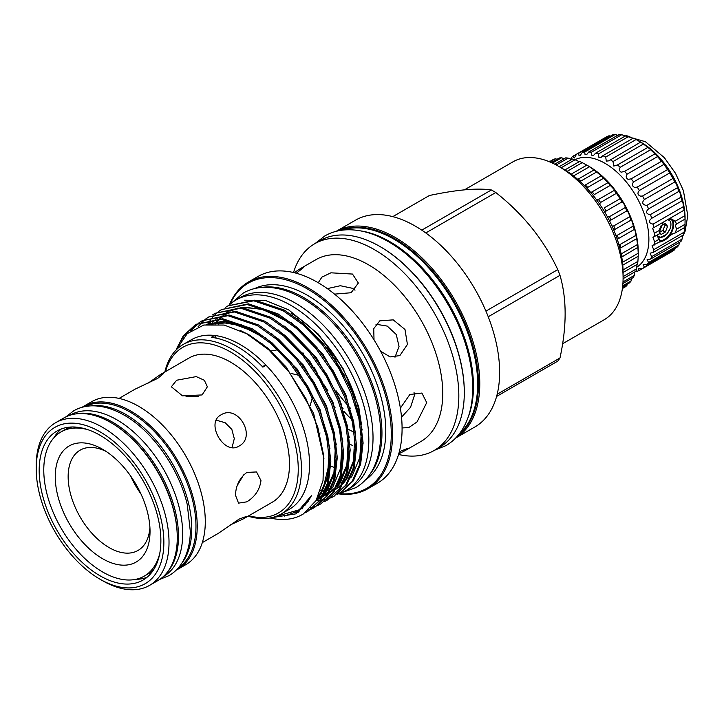 <?xml version="1.0" encoding="UTF-8"?>
<svg xmlns="http://www.w3.org/2000/svg" width="724" height="724" viewBox="0 0 724 724"><rect width="100%" height="100%" fill="white"/><g stroke="black" fill="none" stroke-linecap="round" stroke-linejoin="round"><path stroke-width="1.09" d="M91.079 405.865A93.233 53.829 60 0 1 125.858 414.49A93.233 53.829 60 0 1 183.471 486.881A93.233 53.829 60 0 1 181.86 563.118M85.043 406.589A93.233 53.829 60 0 1 130.048 412.074A93.233 53.829 60 0 1 190.512 492.791A93.233 53.829 60 0 1 178.222 567.978M75.251 413.992A93.233 53.829 60 0 1 112.573 422.164A93.233 53.829 60 0 1 170.909 496.519A93.233 53.829 60 0 1 166.918 572.765M69.902 415.268L70.147 415.123A93.233 53.829 60 0 1 116.763 419.739A93.233 53.829 60 0 1 177.67 501.904A93.233 53.829 60 0 1 163.38 576.612L163.135 576.756M100.03 435.269A86.056 49.684 -120 0 0 57.006 431.006A86.056 49.684 -120 0 0 43.811 499.958A86.056 49.684 -120 0 0 100.03 575.788A86.056 49.684 -120 0 0 143.053 580.051A86.056 49.684 -120 0 0 156.248 511.099A86.056 49.684 -120 0 0 100.03 435.269M61.323 428.97A86.056 49.684 -120 0 0 54.019 437.64M69.205 427.151A83.341 48.119 -120 0 0 67.712 427.956A83.341 48.119 -120 0 0 65.477 429.386M68.789 427.368A83.341 48.119 -120 0 0 67.929 427.938M177.271 537.244A93.007 53.694 -120 0 0 177.271 536.873A93.007 53.694 -120 0 0 111.505 422.961L110.862 422.59A93.921 54.228 -120 0 0 63.902 417.938L55.648 422.707A93.921 54.228 -120 0 0 36.2 465.695L36.2 468.672A90.274 52.119 -120 0 0 100.03 579.236A90.274 52.119 -120 0 0 163.859 542.385A90.274 52.119 -120 0 0 100.03 431.821A90.274 52.119 -120 0 0 36.2 468.672M102.609 580.72L100.03 579.236L102.609 580.72A93.921 54.228 -120 0 0 149.569 585.372L157.823 580.612A93.921 54.228 -120 0 0 177.271 537.615A93.921 54.228 -120 0 0 110.862 422.59L111.505 422.961M149.569 585.372A93.921 54.228 -120 0 0 163.968 510.121A93.921 54.228 -120 0 0 102.609 427.359A93.921 54.228 -120 0 0 55.648 422.707M151.171 572.132A83.341 48.119 -120 0 0 152.103 571.67M148.692 573.526A83.341 48.119 -120 0 0 151.054 572.304A83.341 48.119 -120 0 0 152.493 571.417M135.822 579.327A86.056 49.684 -120 0 0 146.981 577.336M66.219 429.024A83.251 48.065 60 0 1 68.11 427.83A83.251 48.065 60 0 1 69.395 427.133M152.601 571.263A83.251 48.065 60 0 1 151.352 572.023A83.251 48.065 60 0 1 149.379 573.064M636.704 267.265A62.002 35.802 -120 0 0 645.365 217.372A62.002 35.802 -120 0 0 605.038 163.334A62.002 35.802 -120 0 0 575.019 159.733A73.405 42.381 -120 0 0 572.521 159.008L559.236 166.683M570.983 159.271L571.498 157.452A66.11 38.164 60 0 1 573.327 156.031L573.444 157.343L574.413 157.941L576.521 154.185A66.11 38.164 60 0 1 578.666 153.307L578.865 155.171L580.123 155.606L582.322 152.348A66.11 38.164 60 0 1 584.73 152.04L585.019 154.465L586.576 154.719L588.757 151.995A66.11 38.164 60 0 1 591.363 152.248L591.761 155.235L593.626 155.316L595.662 153.117A66.11 38.164 60 0 1 598.404 153.94L598.92 157.47L601.083 157.38L602.866 155.705A66.11 38.164 60 0 1 605.68 157.072L606.332 161.108L608.775 160.846L640.604 142.13A66.11 38.164 60 0 1 643.41 144.013L647.88 147.397A66.11 38.164 60 0 1 650.623 149.75L654.921 153.841A66.11 38.164 60 0 1 657.528 156.592L661.555 161.289A66.11 38.164 60 0 1 663.953 164.375L667.609 169.552A66.11 38.164 60 0 1 669.754 172.909L672.958 178.448A66.11 38.164 60 0 1 674.786 181.977C675.818 182.683 676.687 184.394 677.383 187.136L677.447 187.733A66.11 38.164 60 0 1 678.913 191.362C679.791 191.969 680.47 193.824 680.949 196.928L680.967 197.2A66.11 38.164 60 0 1 682.044 200.829L682.099 200.783M610.196 159.678A66.11 38.164 60 0 1 613.011 161.561L613.798 166.058L617.472 164.954A66.11 38.164 60 0 1 620.224 167.298C619.056 169.443 619.364 171.081 621.147 172.203L624.522 171.389A66.11 38.164 60 0 1 627.129 174.14C625.636 176.502 625.998 178.249 628.197 179.389L631.147 178.837A66.11 38.164 60 0 1 633.554 181.932C631.717 184.466 632.115 186.312 634.767 187.453L637.211 187.109A66.11 38.164 60 0 1 639.355 190.457C637.138 193.163 637.582 195.064 640.695 196.168L642.55 195.996A66.11 38.164 60 0 1 644.387 199.534C641.772 202.34 642.251 204.277 645.835 205.354L647.039 205.29A66.11 38.164 60 0 1 648.514 208.919L678.913 191.362M648.514 208.919C645.491 211.77 646.007 213.716 650.071 214.757L680.967 197.2M644.387 199.534L674.786 181.977M639.355 190.457L669.754 172.909M633.554 181.932L663.953 164.375M627.129 174.14L657.528 156.592M620.224 167.298L650.623 149.75M613.011 161.561L643.41 144.013M605.68 157.072L636.079 139.524L640.604 142.13M598.404 153.94L628.803 136.393L632.486 138.094M591.363 152.248L621.762 134.7L625.138 135.967M584.73 152.04L615.129 134.483L618.088 135.37M578.666 153.307L609.065 135.759L610.432 136.121M573.327 156.031L606.92 136.628A66.11 38.164 60 0 1 609.065 135.759M570.575 159.135L571.136 158.809M582.322 152.348L612.721 134.8A66.11 38.164 60 0 1 615.129 134.483M588.757 151.995L619.156 134.438A66.11 38.164 60 0 1 621.762 134.7M595.662 153.117L626.061 135.569A66.11 38.164 60 0 1 628.803 136.393M602.866 155.705L633.265 138.148A66.11 38.164 60 0 1 636.079 139.524M641.247 142.438L639.953 141.696L641.247 142.438A62.002 35.802 60 0 1 685.085 218.377L685.031 224.304A66.11 38.164 60 0 1 684.814 227.427L684.108 232.169A66.11 38.164 60 0 1 683.447 234.956L653.048 252.513L650.116 253.174L651.645 256.667L682.044 239.11A66.11 38.164 60 0 1 680.967 241.499L650.568 259.056L647.111 259.572L648.514 262.513L678.913 244.965A66.11 38.164 60 0 1 677.447 246.893L647.039 264.441L643.12 264.722L644.387 267.129L674.786 249.581A66.11 38.164 60 0 1 672.958 251.002L642.55 268.55L638.242 268.495L639.355 270.396L669.754 252.848M650.568 214.747A66.11 38.164 60 0 1 651.645 218.386C648.233 221.092 648.695 223.019 653.048 224.15A66.11 38.164 60 0 1 653.7 227.698L652.623 228.187L654.406 233.264L660.134 229.96L659.084 234.069L652.912 237.282L654.632 241.852L659.084 239.282L660.134 241.671L652.071 245.68L653.7 249.726L684.108 232.169M660.134 229.96L663.338 222.132M668.714 219.028L672.343 219.426L675.121 221.3L684.814 215.707A66.11 38.164 60 0 1 685.031 219.082L676.614 223.942L675.121 221.3M660.442 241.916L673.42 233.354L675.121 233.019L676.614 229.164L675.338 225.49L676.614 223.942L675.89 224.024M671.573 219.046A12.797 7.394 -60 0 1 673.673 224.53A12.797 7.394 -60 0 1 669.067 236.296A12.797 7.394 -60 0 1 659.926 241.4M671.456 219.001A12.77 7.367 -60 0 1 673.655 224.54A12.77 7.367 -60 0 1 669.03 236.305A12.77 7.367 -60 0 1 659.908 241.363M659.555 240.73A12.308 7.104 120 0 0 668.451 236.006A12.308 7.104 120 0 0 673.003 224.54A12.308 7.104 120 0 0 670.46 218.91A12.308 7.104 120 0 0 670.116 218.729M667.845 219.535L670.27 221.182A11.005 6.353 -60 0 1 670.931 224.413A11.005 6.353 -60 0 1 670.27 228.395L666.777 234.286L658.315 238.495M664.333 223.788L665.085 225.191L662.876 230.323L659.437 232.485M665.085 224.82L667.528 226.377L665.085 225.191M615.807 235.219L617.346 235.228A73.405 42.381 60 0 1 618.414 238.603L634.278 229.445A73.405 42.381 -120 0 0 633.21 226.069L633.183 225.598C632.613 222.368 631.898 220.53 631.038 220.096L631.038 220.096A73.405 42.381 -120 0 0 629.654 216.738L629.59 216.005C628.821 213.109 627.934 211.39 626.93 210.838A73.405 42.381 -120 0 0 625.246 207.553L625.147 206.648C624.179 204.087 623.147 202.485 622.034 201.851A73.405 42.381 -120 0 0 620.088 198.711L616.441 193.308A73.405 42.381 -120 0 0 614.269 190.367L614.052 189.344L610.26 185.38A73.405 42.381 -120 0 0 607.916 182.701L607.988 182.683M619.726 244.54L619.997 244.54A73.405 42.381 60 0 1 620.721 247.861L636.577 238.703A73.405 42.381 -120 0 0 635.862 235.381L635.853 235.228C635.482 231.662 634.957 229.734 634.278 229.445L634.333 229.372M618.414 238.603L617.816 238.902M612.251 226.015L613.789 225.888A73.405 42.381 60 0 1 615.174 229.255L631.038 220.096M615.174 229.255L613.861 230.277M607.273 216.965L609.391 216.711A73.405 42.381 60 0 1 611.065 219.996L626.93 210.838M611.065 219.996L609.753 221.3M620.088 198.711L604.232 207.869A73.405 42.381 60 0 1 606.169 211.01L622.034 201.851M606.169 211.01L604.956 212.485M596.793 200.132L598.413 199.525A73.405 42.381 60 0 1 600.576 202.467L616.441 193.308M600.576 202.467L599.544 203.987M590.775 192.53L592.051 191.86A73.405 42.381 60 0 1 594.404 194.539L610.26 185.38M584.431 185.615L585.273 185.009A73.405 42.381 60 0 1 587.761 187.38L603.617 178.222A73.405 42.381 -120 0 0 601.128 175.851L596.639 171.968A73.405 42.381 -120 0 0 594.06 169.95L589.463 166.737A73.405 42.381 -120 0 0 586.847 165.117L588.92 166.312A69.757 40.273 60 0 1 638.242 251.744L638.242 254.73A73.405 42.381 -120 0 0 638.224 253.21L637.907 247.689A73.405 42.381 -120 0 0 637.545 244.486L636.668 238.495M592.051 191.86L607.916 182.701L603.617 178.222M587.761 187.38L587.182 188.493M593.59 169.362L594.06 169.95L578.205 179.109A73.405 42.381 60 0 1 580.775 181.118L596.639 171.968M573.01 175.516A73.405 42.381 60 0 1 573.598 175.896L589.463 166.737M567.118 171.353L582.214 162.638A73.405 42.381 -120 0 0 579.616 161.452L564.883 169.959M586.277 164.828L582.214 162.638M561.1 167.805L575.055 159.742L578.956 161.524M556.222 164.991L568.114 158.122A73.405 42.381 -120 0 0 565.688 157.85L554.711 164.194M571.752 159.515L568.114 158.122M552.394 163.072L561.534 157.796A73.405 42.381 -120 0 0 559.263 157.995L551.326 162.583M564.82 158.837L561.534 157.796M549.896 161.968L555.426 158.773A73.405 42.381 -120 0 0 553.362 159.443L549.371 161.751M557.073 159.262L555.426 158.773M549.643 161.19L549.923 161.027A73.405 42.381 -120 0 0 549.643 161.19A73.405 42.381 -120 0 0 549.362 161.362M327.329 288.623L340.352 285.727L352.488 288.306L355.022 290.17M334.569 294.125L351.095 292.74L358.362 283.039L352.488 274.061L330.922 272.812L321.881 277.138L318.252 282.74M296.288 273.238L303.51 267.581L299.998 268.866L294.161 272.686M262.667 343.945L262.957 344.859M270.233 351.167L277.681 349.764M310.27 405.503L312.334 397.467M354.289 432.409L347.973 429.142M398.743 453.83L404.969 450.681L407.838 448.292L399.331 451.713M414.038 392.381L414.381 395.512L410.553 407.304L401.53 417.142M402.082 427.938L408.743 427.603L417.006 421.938L426.717 402.625L421.884 393.051L409.847 394.499L400.381 408.119M375.946 324.234L387.268 326.099L396.254 334.506L399.042 346.479L394.996 357.231M380.525 351.104L390.064 356.923L399.856 355.593L407.431 344.443L404.978 329.474L393.241 319.863L379.792 320.85L373.738 328.66L374.018 339.827M228.983 305.257A110.012 63.513 60 0 1 236.033 299.98A110.012 63.513 60 0 1 291.039 305.428A110.012 63.513 60 0 1 362.914 402.372A110.012 63.513 60 0 1 346.045 490.519A110.012 63.513 60 0 1 337.42 494.139L340.117 492.736L352.108 481.523L359.457 464.998L361.891 443.314L358.896 418.49L351.031 393.177L338.778 368.263L322.298 344.642L303.084 324.886L283.229 310.786L253.726 300.804L227.933 305.863L225.363 307.492M236.033 299.98L240.223 297.555A110.012 63.513 60 0 1 295.229 303.003A110.012 63.513 60 0 1 367.104 399.947A110.012 63.513 60 0 1 350.235 488.103L346.045 490.519M345.086 479.659A100.437 57.992 -120 0 0 348.126 476.998M361.385 424.599A100.437 57.992 -120 0 0 291.039 313.239M334.85 467.713A104.971 60.608 60 0 1 330.778 465.957M299.998 268.866L316.044 259.599A104.971 60.608 60 0 1 368.525 264.803A104.971 60.608 60 0 1 437.106 357.303A104.971 60.608 60 0 1 421.015 441.423L404.969 450.681M262.106 366.326A56.988 32.906 -120 0 0 266.088 365.249A97.912 56.526 60 0 1 289.256 509.334L281.193 513.986A97.912 56.526 60 0 1 248.097 516.167M271.853 517.633L295.872 513.859L311.601 495.388L306.94 501.931L298.994 509.859L275.029 516.746M176.068 350.036L187.263 333.601L203.806 325.022L224.196 325.058L246.594 333.692L268.812 349.864L289.202 372.199L306.017 398.779L317.809 427.332L323.646 455.36L323.04 480.483L316.062 500.574L303.365 513.94A108.962 62.907 60 0 1 302.596 514.402A108.962 62.907 60 0 1 270.079 517.986M266.088 365.249A97.912 56.526 -120 0 0 240.296 344.606A97.912 56.526 -120 0 0 214.512 335.465L211.281 337.33A97.912 56.526 -120 0 1 237.074 346.461A97.912 56.526 -120 0 1 262.866 367.113L266.088 365.249M164.846 371.982A97.912 56.526 60 0 1 183.29 344.407L191.344 339.755A97.912 56.526 60 0 1 214.512 335.465A56.988 32.906 -120 0 0 216.322 338.162M227.933 305.863L254.902 300.125L284.405 310.107L304.261 324.207L323.474 343.963L339.954 367.584L352.208 392.498L360.072 417.811L363.068 442.636L360.633 464.319L353.285 480.845L341.303 492.058M303.365 513.94L302.614 514.393M305.03 512.818L307.881 511.343L319.872 500.139L327.221 483.614L329.655 461.921L326.651 437.097L318.795 411.793L306.542 386.869L290.053 363.258L270.848 343.502L250.993 329.402L221.49 319.42L195.697 324.479L183.19 335.981L176.719 348.525M195.697 324.479L222.666 318.732L252.169 328.723L272.025 342.823L291.229 362.57L307.718 386.191L319.972 411.114L327.827 436.418L330.832 461.242L328.397 482.935L321.049 499.46L307.881 511.343M295.6 512.529L298.197 512.42M307.953 510.501L311.012 509.316M311.628 509.026L314.334 507.624L326.316 496.42L333.664 479.885L336.099 458.202L333.103 433.377L325.239 408.065L312.994 383.15L296.505 359.529L277.301 339.773L257.445 325.682L227.933 315.691L202.141 320.75L199.571 322.379M202.141 320.75L229.11 315.012L258.622 325.004L278.478 339.094L297.682 358.851L314.171 382.471L326.415 407.386L334.28 432.699L337.275 457.523L334.841 479.207L327.492 495.741L314.334 507.624M314.913 507.28L312.189 508.637M311.555 508.909L308.469 510.04M299.139 511.759L296.84 511.85M300.37 508.791L302.659 508.791M310.705 507.814L313.935 506.936M314.596 506.719L317.456 505.587M318.08 505.307L320.777 503.904L332.769 492.691L340.117 476.166L342.552 454.482L339.547 429.658L331.692 404.345L319.438 379.43L302.949 355.81L283.745 336.054L263.889 321.954L234.386 311.972L208.593 317.031L206.014 318.66M208.593 317.031L235.562 311.293L265.065 321.275L284.921 335.375L304.125 355.131L320.614 378.752L332.868 403.666L340.723 428.979L343.728 453.803L341.294 475.487L333.945 492.012L320.777 503.904M324.524 501.587L327.23 500.175L339.212 488.971L346.561 472.446L348.995 450.753L346 425.929L338.135 400.625L325.891 375.702L309.401 352.09L290.197 332.334L270.333 318.234L240.83 308.252L215.037 313.311L212.467 314.94M215.037 313.311L242.006 307.573L271.509 317.555L291.374 331.655L310.578 351.412L327.067 375.023L339.312 399.947L347.176 425.25L350.172 450.075L347.737 471.767L340.389 488.293L327.23 500.175M330.977 497.859L333.673 496.456L345.656 485.252L353.013 468.718L355.448 447.034L352.443 422.21L344.588 396.897L332.334 371.982L315.845 348.362L296.641 328.606L276.785 314.515L247.273 304.523L221.49 309.582L218.91 311.211M221.49 309.582L248.45 303.845L277.962 313.836L297.817 327.927L317.022 347.683L333.511 371.303L345.764 396.218L353.62 421.531L356.624 446.355L354.19 468.039L346.832 484.573L333.673 496.456M334.262 496.112L331.529 497.469M330.904 497.741L328.008 498.809M327.339 499.017L324.28 499.804M323.583 499.94L320.352 500.429M319.61 500.501L315.999 500.682M180.964 340.85L184.367 335.303L196.285 324.144M199.01 322.777L190.665 330.877M197.996 326.859L203.173 321.175M203.688 320.714L206.087 318.777M206.639 318.37L209.182 316.696M207.942 323.836L210.82 319.51M211.263 318.931L213.345 316.451M213.833 315.936L216.069 313.727M216.585 313.266L218.983 311.329M219.535 310.931L222.078 309.257M363.077 443.622L358.814 406.969L343.004 368.308L318.243 334.054L288.614 309.818L265.464 300.469L244.404 300.198M320.651 490.329L325.049 490.302M327.519 490.094L330.153 489.705M183.29 344.407A97.912 56.526 60 0 1 232.241 349.258A97.912 56.526 60 0 1 296.197 435.531A97.912 56.526 60 0 1 281.193 513.986M261.527 287.455A110.7 63.911 60 0 1 303.682 297.573A110.7 63.911 60 0 1 372.326 384.173A110.7 63.911 60 0 1 369.638 474.709M254.676 288.55A110.7 63.911 60 0 1 307.519 295.356A110.7 63.911 60 0 1 379.15 390.661A110.7 63.911 60 0 1 365.267 480.093M229.363 304.904A119.379 68.925 60 0 1 248.468 281.98A119.379 68.925 60 0 1 308.162 287.89A119.379 68.925 60 0 1 386.145 393.096A119.379 68.925 60 0 1 367.846 488.754A119.379 68.925 60 0 1 338.452 493.84M248.468 281.98L257.979 276.487A119.379 68.925 60 0 1 317.673 282.405A119.379 68.925 60 0 1 395.657 387.602A119.379 68.925 60 0 1 377.358 483.261L367.846 488.754M293.519 272.532A119.379 68.925 60 0 1 314.723 243.735A119.379 68.925 60 0 1 374.408 249.644A119.379 68.925 60 0 1 452.4 354.841A119.379 68.925 60 0 1 434.101 450.509A119.379 68.925 60 0 1 398.553 454.464M434.101 450.509L439.577 447.341A119.379 68.925 -120 0 0 464.301 392.689A119.379 68.925 -120 0 0 379.892 246.477L379.892 246.477A119.379 68.925 -120 0 0 320.198 240.567L314.723 243.735M336.253 231.309A119.379 68.925 60 0 1 395.367 237.544A119.379 68.925 60 0 1 473.197 342.226A119.379 68.925 60 0 1 455.622 438.074L474.908 426.943A119.379 68.925 60 0 0 493.216 331.284A119.379 68.925 60 0 0 415.223 226.078A119.379 68.925 60 0 0 355.529 220.168L336.226 231.309M623.092 277.989L623.092 272.405A84.346 48.698 60 0 0 563.453 169.108L558.62 166.312A91.179 52.644 60 0 1 558.62 166.321A91.179 52.644 60 0 1 623.092 277.989A91.179 52.644 60 0 1 604.205 319.737L562.62 343.746M425.784 232.947L495.795 192.53A106.681 61.594 -120 0 0 493.578 191.208A106.681 61.594 -120 0 0 491.361 189.969L421.766 230.151M495.795 192.53C523.235 214.168 543.896 239.87 557.77 269.627L485.922 311.112M488.229 316.768L559.987 275.337A106.681 61.594 -120 0 0 557.77 269.627M559.987 275.337C566.847 298.858 566.847 326.406 559.987 357.973L497.171 394.245M496.601 396.444L557.77 361.131A106.681 61.594 -120 0 0 559.987 357.973M339.248 493.578A118.474 68.4 -120 0 0 389.711 414.526A118.474 68.4 -120 0 0 307.519 289.012A118.474 68.4 -120 0 0 229.988 304.342M458.337 435.052A118.474 68.4 -120 0 0 470.817 338.895A118.474 68.4 -120 0 0 394.716 238.667A118.474 68.4 -120 0 0 340.226 230.467M380.534 246.857L379.892 246.477L380.534 246.848A118.474 68.4 60 0 1 380.534 246.857A118.474 68.4 60 0 1 464.301 391.946A118.474 68.4 60 0 1 464.301 392.317M248.721 515.814A95.631 55.214 -120 0 0 297.627 458.265A95.631 55.214 -120 0 0 230.63 352.045A95.631 55.214 -120 0 0 165.479 371.62M360.733 230.911A118.193 68.237 60 0 1 389.883 241.68A118.193 68.237 60 0 1 468.211 417.069M342.072 230.187A118.193 68.237 60 0 1 394.073 239.255A118.193 68.237 60 0 1 469.342 337.275A118.193 68.237 60 0 1 459.505 433.586M82.093 407.286A94.102 54.327 60 0 1 83.64 406.336A94.102 54.327 60 0 1 156.158 431.549A94.102 54.327 60 0 1 197.227 526.248A94.102 54.327 60 0 1 177.742 569.326A94.102 54.327 60 0 1 176.14 570.186M83.64 406.336L91.695 401.684A94.102 54.327 60 0 1 164.212 426.889A94.102 54.327 60 0 1 205.29 521.588A94.102 54.327 60 0 1 185.797 564.666L177.742 569.326M239.011 446.084C224.214 455.921 205.082 422.789 221.001 414.897C237.915 403.829 257.083 436.916 239.011 446.084M202.096 394.942L182.484 395.82L171.353 386.779L176.629 380.236L196.24 376.607L204.34 380.263L207.372 386.779L202.096 394.942M148.393 382.987L160.475 374.507L163.66 373.421L157.723 378.362L135.008 389.204L119.062 398.417M235.499 495.288C235.789 485.65 239.572 478.03 246.839 472.428L256.54 471.948L260.966 480.591C259.762 489.677 255.047 496.764 246.839 501.841L238.531 503.135L235.499 495.288M160.475 374.507L189 358.036A83.251 48.065 60 0 1 253.156 380.335A83.251 48.065 60 0 1 289.491 464.12A83.251 48.065 60 0 1 272.251 502.23L243.726 518.701L230.332 524.918M198.304 396.499L186.014 396.707M232.042 447.568L234.295 438.654L231.852 429.432L225.073 422.68L216.232 420.182M237.273 485.478L243.581 474.935M202.304 542.611L218.25 533.398L239.011 519.144L246.26 516.484L243.726 518.701M154.103 568.974A83.251 48.065 60 0 1 147.497 574.25L144.266 576.114A83.251 48.065 60 0 1 80.111 553.815A83.251 48.065 60 0 1 43.775 470.039A83.251 48.065 60 0 1 61.015 431.92A83.251 48.065 60 0 1 88.373 429.839M61.015 431.92L64.246 430.065A83.251 48.065 60 0 1 72.119 426.979M55.25 476.664A67.015 38.698 -120 0 0 102.645 558.738A67.015 38.698 -120 0 0 150.031 531.38A67.015 38.698 -120 0 0 102.645 449.296A67.015 38.698 -120 0 0 55.25 476.664M105.985 451.369A57.902 33.431 -120 0 0 80.138 450.156A57.902 33.431 -120 0 0 68.147 476.664A57.902 33.431 -120 0 0 93.423 534.927A57.902 33.431 -120 0 0 138.04 550.439A57.902 33.431 -120 0 0 149.913 527.452M140.918 493.849A57.902 33.431 60 0 1 130.592 475.958M159.751 553.471A83.251 48.065 60 0 1 144.266 576.114M299.22 375.403L291.265 373.493M320.053 432.961L319.628 433.613M334.533 358.072A109.125 63.006 -120 0 0 336.814 362.425M343.447 373.774A109.125 63.006 -120 0 0 344.986 376.172M343.049 408.445A118.474 68.4 60 0 1 342.063 407.295M314.343 367.53A119.379 68.925 -120 0 0 317.691 373.937M323.954 384.67A119.379 68.925 -120 0 0 327.918 390.761M344 411.458A119.379 68.925 -120 0 0 351.873 419.73M392.788 216.63L429.386 195.507C456.826 189.706 477.478 187.86 491.361 189.969M464.482 189.824L513.026 161.796A91.179 52.644 60 0 1 558.62 166.312M350.678 408.499A109.125 63.006 60 0 1 349.864 407.639M347.665 405.214A109.125 63.006 60 0 1 336.18 390.888M335.076 407.712A104.971 60.608 60 0 1 333.918 406.354M303.546 354.425A104.971 60.608 60 0 1 302.94 352.787M349.936 444.201L352.488 445.486M622.387 288.541L625.246 286.894A73.405 42.381 -120 0 0 626.93 285.546L622.45 288.134M622.604 286.867L629.654 282.794A73.405 42.381 -120 0 0 631.038 281.03L631.572 278.514M622.712 285.835L631.038 281.03M622.911 283.518L633.21 277.563A73.405 42.381 -120 0 0 634.278 275.428L634.876 271.88M623.002 281.935L634.278 275.428M623.092 278.686L635.862 271.31A73.405 42.381 -120 0 0 636.577 268.83C637.002 264.26 637.328 262.703 637.545 264.151A73.405 42.381 -120 0 0 637.907 261.373L638.224 256.224A73.405 42.381 -120 0 0 638.242 254.73M623.092 276.613L636.577 268.83M623.092 272.496L637.545 264.151M623.056 269.943L637.907 261.373M622.776 265.147L638.224 256.224M622.486 262.296L638.224 253.21M637.545 244.486L621.681 253.644A73.405 42.381 60 0 1 622.043 256.848L637.953 247.309M619.997 244.54L635.862 235.381M617.346 235.228L633.21 226.069M613.789 225.888L629.654 216.738M609.391 216.711L625.246 207.553M598.413 199.525L614.269 190.367M585.273 185.009L601.128 175.851L600.748 175.036M571.191 174.158L586.847 165.117M659.401 232.431L661.121 234.504L665.175 232.16L662.587 230.666M662.876 230.323L665.175 232.16M665.456 231.816L667.483 226.585M667.483 226.214L665.338 223.254M659.618 229.137L661.121 225.644L665.456 223.327M657.338 235.3L658.216 236.341C662.487 238.739 666.505 236.087 670.27 228.395M668.695 219.046L669.085 220.015M676.614 229.164L685.031 224.304M659.084 239.282L657.238 235.943M675.121 233.019L684.814 227.427M647.365 146.682L647.88 147.397L617.472 164.954M654.985 153.823L624.106 171.651M651.211 218.612L682.044 200.829C682.669 201.209 683.139 203.136 683.447 206.602A66.11 38.164 60 0 1 684.108 210.15L684.171 209.969M653.7 227.698L684.108 210.15L684.814 215.707M682.678 235.4L682.044 239.11M679.501 242.35L678.913 244.965M675.148 248.214L674.786 249.581M631.147 178.837L661.555 161.289M637.211 187.109L667.609 169.552M642.55 195.996L672.958 178.448M647.039 205.29L677.447 187.733M653.048 224.15L683.447 206.602M654.406 233.264A66.11 38.164 60 0 1 654.632 236.639M654.632 241.852A66.11 38.164 60 0 1 654.406 244.974M653.7 249.726A66.11 38.164 60 0 1 653.048 252.513M651.645 256.667A66.11 38.164 60 0 1 650.568 259.056M648.514 262.513A66.11 38.164 60 0 1 647.039 264.441M644.387 267.129A66.11 38.164 60 0 1 642.55 268.55M639.355 270.396A66.11 38.164 60 0 1 637.211 271.274L635.98 270.939M299.41 510.203L297.057 511.18M206.974 324.424L229.562 322.614L254.251 331.683L262.269 336.687M329.013 451.414L327.646 475.949L320.008 494.383L317.89 497.171M302.361 507.859L300.994 508.275M335.465 447.685L334.09 472.229L326.452 490.664L324.859 492.818M322.895 495.08L315.926 500.809M305.094 505.144L304.071 505.352M207.951 324.289L211.788 321.212M341.909 443.966L340.533 468.509L332.904 486.935L331.302 489.089M329.348 491.352L322.696 496.881M321.492 497.614L316.397 500.012L323.347 494.184M307.609 502.049L306.795 502.13M211.091 324.017L215.272 319.791M216.856 318.497L218.241 317.492M348.353 440.246L346.986 464.781L339.348 483.216L337.746 485.37M335.791 487.632L329.149 493.162M325.203 495.306L323.103 496.184M322.108 496.555L317.592 497.786M309.899 498.565L309.248 498.565M214.747 323.963L216.386 321.709M219.137 318.515L221.716 316.071M223.309 314.777L227.933 311.745M229.237 311.067L237.816 308.044M240.938 307.474L260.088 308.677L280.034 316.786L288.062 321.791M354.805 436.518L353.43 461.061L345.801 479.496L344.199 481.65M342.244 483.913L335.592 489.433M331.646 491.587L329.556 492.465M218.784 324.225L219.969 322.144M222.286 318.705L222.829 317.981M225.589 314.795L227.028 313.365M361.249 432.798L359.882 457.342L352.244 475.768L350.642 477.921M311.601 495.388L308.225 501.189L297.98 511.153L284.224 516.14M240.594 330.606L248.92 334.76L267.862 348.19L286.179 367.014L313.601 413.268L323.918 458.6M299.935 509.823L297.872 510.637M206.195 324.551L222.838 321.293L241.581 324.75M265.246 337.339L297.075 368.923L320.053 409.549L329.945 448.618M329.031 473.967L321.121 493.741L317.193 498.546M302.849 507.415L301.564 507.786M271.69 333.619L303.519 365.204L326.497 405.82L336.389 444.898M335.483 470.247L327.574 490.021L324.108 494.329M322.37 496.085L315.908 500.836M305.546 504.637L304.569 504.818M278.143 329.891L309.972 361.475L332.94 402.101L342.841 441.178M308.026 501.479L307.238 501.542M284.586 326.171L316.415 357.756L339.393 398.381L349.285 437.45M348.371 462.808L340.47 482.573L337.004 486.89M335.266 488.637L329.112 493.216M327.963 493.849L323.275 495.886M322.298 496.212L317.827 497.307M310.27 497.913L309.655 497.904M291.03 322.452L322.859 354.036L345.837 394.652L355.737 433.73M354.823 459.079L346.914 478.854L343.447 483.161M341.71 484.917L335.565 489.487M334.416 490.13L329.719 492.166M328.741 492.492L324.506 493.542M323.583 493.705L319.239 494.148M297.483 318.732L329.311 350.307L352.289 390.933L362.181 430.011M159.733 579.417L168.909 575.689C174.24 572.575 178.629 568.277 182.077 562.774C187.344 554.195 190.104 543.787 190.349 531.552L187.272 504.628C179.145 468.908 152.746 431.233 124.293 415.223C113.025 408.698 102.084 405.576 91.477 405.856C84.989 406.092 79.07 407.739 73.712 410.807L65.893 416.879M341.285 492.836L355.647 487.723C361.837 484.112 366.941 479.107 370.95 472.709C376.905 463.034 380.127 451.296 380.607 437.486C380.96 426.979 379.765 415.893 377.005 404.236C367.394 361.937 336.063 317.248 302.442 298.333C289.157 290.659 276.315 286.985 263.916 287.319C256.368 287.591 249.481 289.51 243.264 293.066L231.653 302.949M315.13 243.49L324.832 235.943C331.483 232.132 338.859 230.078 346.95 229.789C360.244 229.427 374.046 233.381 388.354 241.644C420.572 259.889 451.179 299.989 464.546 341.022C470.491 358.977 473.188 375.955 472.645 391.956C472.102 406.716 468.645 419.259 462.283 429.576C457.984 436.427 452.527 441.785 445.903 445.64L434.509 450.265M340.515 403.033L341.692 404.472M177.271 536.873L177.271 537.615M623.672 135.478L645.437 141.723L664.342 157.66L675.51 173.335L683.393 190.602L687.8 215.671L684.995 231.626L682.325 237.065M340.036 482.935L341.257 482.229M340.117 492.736L341.294 492.058M563.453 169.108L558.62 166.321M464.301 391.946L464.301 392.689M68.11 427.83L69.305 427.142M151.352 572.023L152.547 571.336M298.994 509.859L297.989 510.565M301.446 508.637L299.139 509.741M208.584 324.216L220.015 322.144L241.074 325.682L262.866 337.122M328.931 450.681L329.185 463.423L323.085 488.845L318.325 496.248M303.419 506.872L302.089 507.316M335.384 446.989L333.936 472.6L325.275 491.895M305.836 504.302L304.84 504.501M308.189 501.243L307.401 501.316M348.28 439.54L346.832 465.152L338.171 484.446M336.244 486.736L329.619 492.356M328.406 493.098L323.528 495.424M322.524 495.786L317.963 497.017M310.37 497.75L309.754 497.741M215.652 323.999L219.354 319.257M220.006 318.551L223.345 315.456M224.205 314.768L228.884 311.727M230.205 311.048L238.866 308.098M242.006 307.573L245.355 307.275L263.129 309.582L288.65 322.225"/></g></svg>
